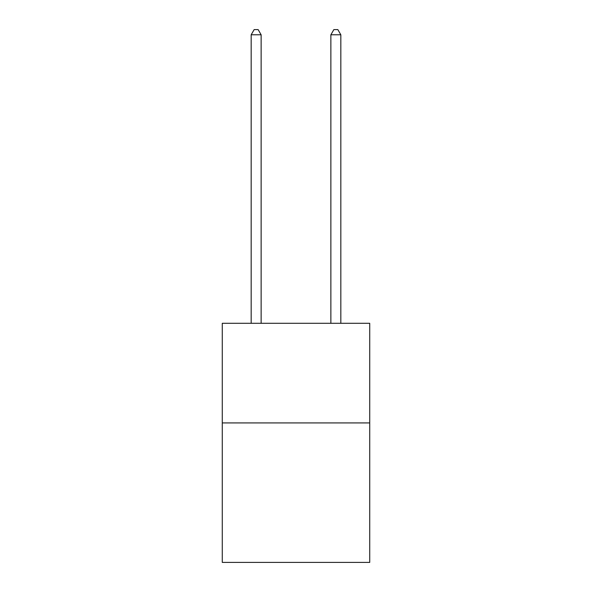 <?xml version="1.0" encoding="UTF-8"?>
<svg xmlns="http://www.w3.org/2000/svg" width="592" height="592" viewBox="0 0 592 592"><rect width="100%" height="100%" fill="white"/><g stroke="black" fill="none" stroke-linecap="round" stroke-linejoin="round"><path stroke-width="0.89" d="M369.726 422.925L369.726 562.4L222.274 562.4L222.274 323.299L369.726 323.299L369.726 422.925L222.274 422.925M261.131 323.299L261.131 34.78L251.171 34.78L251.171 323.299M251.171 34.78L254.16 29.6L258.142 29.6L261.131 34.78M340.829 323.299L340.829 34.78L330.869 34.78L330.869 323.299M330.869 34.78L333.858 29.6L337.84 29.6L340.829 34.78"/></g></svg>
